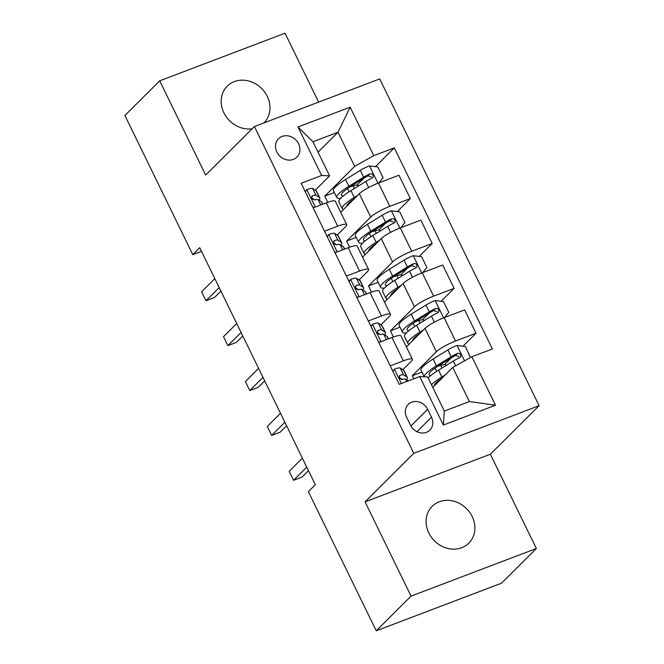 <?xml version="1.0" encoding="UTF-8"?>
<svg xmlns="http://www.w3.org/2000/svg" width="664" height="664" viewBox="0 0 664 664"><rect width="100%" height="100%" fill="white"/><g stroke="black" fill="none" stroke-linecap="round" stroke-linejoin="round"><path stroke-width="1" d="M264.023 122.873A25.979 22.734 45.1 0 0 267.243 96.355A25.979 22.734 45.1 0 0 227.229 86.187A25.979 22.734 45.1 0 0 223.892 112.822A25.979 22.734 45.1 0 0 252.162 128.758M428.811 532.968A25.979 22.734 45.1 0 0 468.825 543.135A25.979 22.734 45.1 0 0 472.162 516.492A25.979 22.734 45.1 0 0 432.148 506.333A25.979 22.734 45.1 0 0 428.811 532.968M276.88 152.039A12.989 11.363 45.1 0 0 296.891 157.119A12.989 11.363 45.1 0 0 298.559 143.797A12.989 11.363 45.1 0 0 278.548 138.718A12.989 11.363 45.1 0 0 276.88 152.039M318.629 102.123L285.014 33.2L159.709 80.817L124.907 115.495L192.776 254.644L201.499 251.332M539.093 405.687L379.717 78.908L254.403 126.525L413.788 453.304L539.093 405.687L490.372 454.242L365.059 501.859L411.041 596.123L536.346 548.505L490.372 454.242M536.346 548.505L501.544 583.183L376.239 630.8L411.041 596.123M376.239 630.8L308.37 491.651L315.325 484.712L199.731 247.705L192.776 254.644M431.5 417.199L427.649 409.306A12.583 11.006 45.1 0 0 408.269 404.376A12.583 11.006 45.1 0 0 406.65 417.282L410.501 425.184A12.583 11.006 45.1 0 0 429.89 430.106A12.583 11.006 45.1 0 0 431.5 417.199L416.975 431.675M471.872 356.751L495.51 405.223L443.353 425.043L419.714 376.563L427.691 376.969L444.332 411.082L469.39 401.554L452.748 367.441L471.872 356.751L492.356 348.965L394.275 147.864L375.426 166.656M318.039 152.156L338.034 132.236L312.968 141.756L329.61 175.869L321.633 175.47L301.141 183.256L399.222 384.348L419.714 376.563M321.633 175.47L297.987 126.99L350.144 107.17L373.791 155.65L394.275 147.864M159.709 80.817L205.682 175.08L254.403 126.525M365.059 501.859L413.788 453.304M329.61 175.869L315.259 190.178M324.513 231.18L337.677 226.183A16.235 2.864 -26 0 1 346.699 224.615A16.235 2.864 -26 0 1 345.653 226.582L337.146 235.064M346.409 276.075L359.573 271.07A16.235 2.864 -26 0 1 368.595 269.501A16.235 2.864 -26 0 1 367.549 271.468L359.041 279.951M368.304 320.961L381.46 315.956A16.235 2.864 -26 0 1 390.49 314.387A16.235 2.864 -26 0 1 389.444 316.363L380.937 324.837M390.2 365.847L403.355 360.842A16.235 2.864 -26 0 1 412.377 359.274A16.235 2.864 -26 0 1 411.331 361.249L402.832 369.723M432.762 387.361L452.748 367.441M413.821 378.804L412.311 375.724L436.397 351.721A16.235 2.864 -26 0 1 455.512 341.03L476.005 333.245L462.999 346.201M406.376 346.957L425.01 328.381A16.235 2.864 -26 0 1 444.125 317.683L464.617 309.897L476.005 333.245M393.42 336.972L390.424 330.838L414.502 306.834A16.235 2.864 -26 0 1 433.617 296.136L454.11 288.35L441.103 301.315M384.481 302.07L403.123 283.495A16.235 2.864 -26 0 1 422.238 272.796L442.722 265.011L454.11 288.35M371.525 292.085L368.528 285.943L392.615 261.948A16.235 2.864 -26 0 1 411.73 251.249L432.214 243.464L419.208 256.428M362.586 257.184L381.227 238.608A16.235 2.864 -26 0 1 400.342 227.91L420.835 220.124L432.214 243.464M349.629 247.199L346.633 241.057L370.719 217.062A16.235 2.864 -26 0 1 389.834 206.363L410.327 198.577L397.321 211.542M340.69 212.297L359.332 193.722A16.235 2.864 -26 0 1 378.447 183.023L398.939 175.238L410.327 198.577M327.734 202.312L324.746 196.17L354.676 166.349L338.034 132.236L350.144 107.17M451.113 358.045L444.423 364.71M421.914 372.072L412.311 375.724M363.54 178.5L356.85 185.156M385.435 223.386L378.746 230.051M407.322 268.273L400.641 274.938M429.218 313.159L422.528 319.824M378.812 342.508L391.976 337.503A16.235 2.864 -26 0 1 400.998 335.934L412.377 359.274M400.027 327.186L390.424 330.838M378.131 282.3L368.528 285.943M356.917 297.613L370.08 292.616A16.235 2.864 -26 0 1 379.102 291.048L390.49 314.387M356.236 237.413L346.633 241.057M335.029 252.727L348.185 247.73A16.235 2.864 -26 0 1 357.207 246.161L368.595 269.501M373.791 155.65L354.676 166.349M334.341 192.527L324.746 196.17M313.134 207.84L326.29 202.844A16.235 2.864 -26 0 1 335.32 201.275L346.699 224.615M444.332 411.082L443.353 425.043M469.39 401.554L495.51 405.223M297.987 126.99L312.968 141.756M392.623 371.11L394.557 369.151A10.757 1.901 -26 0 1 400.226 368.022L403.621 370.238A31.05 5.478 -26 0 1 404.019 370.678L407.347 377.501A31.05 5.478 154 0 0 406.949 377.061L403.554 374.845A10.757 1.901 154 0 0 400.251 375.177L399.67 375.525M394.557 369.151L392.839 371.259M306.76 467.149L293.563 480.304L289.18 471.324L302.386 458.168M406.65 379.8A31.05 5.478 154 0 0 407.347 377.501M399.255 377.476L402.268 379.451A25.771 4.548 -26 0 1 402.334 379.493A10.757 1.901 -26 0 1 405.654 379.152L408.318 380.895M399.288 376.139L400.251 375.177C398.574 377.376 399.272 378.812 402.359 379.484M308.478 470.66L302.029 477.084L293.563 480.304M470.402 357.564L465.398 346.483L456.874 345.471A10.757 1.901 154 0 0 447.876 349.92L433.111 359.033A31.05 5.478 154 0 0 421.017 370.238L424.221 376.795M437.584 366.42L440.738 365.474A14.816 2.614 -26 0 1 445.843 365.117L446.05 365.532M445.303 374.869L441.867 376.986A31.05 5.478 154 0 0 431.476 384.73M441.817 378.339A25.771 4.548 154 0 0 434.455 385.676M428.147 377.907A31.05 5.478 -26 0 1 438.539 370.163L453.304 361.05A10.757 1.901 -26 0 1 459.588 357.738L460.758 356.659L460.608 354.427L459.388 353.389L457.488 353.431A10.757 1.901 154 0 0 451.205 356.742L436.439 365.856A31.05 5.478 154 0 0 424.263 376.795M430.878 375.459A25.771 4.548 -26 0 1 429.093 374.745A25.771 4.548 -26 0 1 439.128 365.449L453.894 356.327A5.478 0.963 -26 0 1 455.487 355.423L458.949 356.543M370.728 326.215L372.662 324.264A10.757 1.901 -26 0 1 378.331 323.136L381.725 325.352A31.05 5.478 -26 0 1 382.132 325.792L385.46 332.614A31.05 5.478 154 0 0 385.054 332.174L381.659 329.958A10.757 1.901 154 0 0 378.364 330.29L377.774 330.639M372.662 324.264L370.944 326.373M378.505 341.869L380.015 342.051M377.393 331.253L378.364 330.29C376.679 332.49 377.376 333.926 380.464 334.598A10.757 1.901 -26 0 1 383.767 334.266L387.153 336.482A31.05 5.478 -26 0 1 387.56 336.922L388.49 338.831M284.873 422.262L271.667 435.418L267.293 426.437L280.49 413.282M384.755 334.913A31.05 5.478 154 0 0 385.46 332.614M377.368 332.589L380.381 334.565A25.771 4.548 -26 0 1 380.439 334.606M286.582 425.773L280.133 432.198L271.667 435.418M348.841 281.328L350.775 279.378A10.757 1.901 -26 0 1 356.443 278.249L359.83 280.465A31.05 5.478 -26 0 1 360.237 280.905L363.565 287.728A31.05 5.478 154 0 0 363.158 287.288L359.772 285.072A10.757 1.901 154 0 0 356.468 285.404L355.879 285.752M350.775 279.378L349.048 281.486M356.609 296.982L358.12 297.157M355.472 287.703L358.485 289.678A25.771 4.548 -26 0 1 358.543 289.72A10.757 1.901 -26 0 1 361.872 289.379L365.258 291.596A31.05 5.478 -26 0 1 365.665 292.036L366.594 293.936M262.977 377.376L249.78 390.532L245.398 381.551L258.595 368.396M362.859 290.027A31.05 5.478 154 0 0 363.565 287.728M355.497 286.367L356.468 285.404C354.783 287.603 355.489 289.039 358.568 289.712M264.687 380.887L258.246 387.311L249.78 390.532M326.945 236.442L328.879 234.483A10.757 1.901 -26 0 1 334.548 233.363L337.943 235.579A31.05 5.478 -26 0 1 338.341 236.019L341.669 242.841A31.05 5.478 154 0 0 341.263 242.401L337.876 240.185A10.757 1.901 154 0 0 334.573 240.517L333.992 240.866M328.879 234.483L327.161 236.6M334.714 252.096L336.225 252.27M333.61 241.48L334.573 240.517C332.896 242.717 333.594 244.153 336.673 244.825A10.757 1.901 -26 0 1 339.976 244.493L343.371 246.709A31.05 5.478 -26 0 1 343.769 247.149L344.699 249.05M241.082 332.49L227.885 345.637L223.502 336.665L236.708 323.509M340.964 245.141A31.05 5.478 154 0 0 341.669 242.841M333.577 242.816L336.59 244.792A25.771 4.548 -26 0 1 336.656 244.833M242.8 336.001L236.351 342.425L227.885 345.637M444.573 317.517L448.764 312.37L443.51 301.597L434.978 300.584A10.757 1.901 154 0 0 425.981 305.033L411.215 314.147A31.05 5.478 154 0 0 399.13 325.352L402.459 332.174A31.05 5.478 154 0 0 406.318 332.954M415.689 321.534L418.851 320.587A14.816 2.614 -26 0 1 423.956 320.231L424.155 320.646M423.408 329.975L419.972 332.1A31.05 5.478 154 0 0 407.887 343.305A31.05 5.478 154 0 0 409.256 344.085M419.93 333.452A25.771 4.548 154 0 0 412.56 340.79M407.887 343.305L404.559 336.482A31.05 5.478 -26 0 1 416.643 325.277L431.409 316.164A10.757 1.901 -26 0 1 437.7 312.852L438.862 311.773L438.721 309.54L437.493 308.503L435.601 308.544A10.757 1.901 154 0 0 429.309 311.856L414.543 320.969A31.05 5.478 154 0 0 402.459 332.174M408.991 330.572A25.771 4.548 -26 0 1 407.198 329.859A25.771 4.548 -26 0 1 417.233 320.563L431.998 311.441A5.478 0.963 -26 0 1 433.592 310.536L437.053 311.657M422.677 272.63L426.869 267.484L421.615 256.711L413.091 255.698A10.757 1.901 154 0 0 404.086 260.139L389.32 269.26A31.05 5.478 154 0 0 377.235 280.465L380.563 287.288A31.05 5.478 154 0 0 384.423 288.068M393.793 276.647L396.956 275.701A14.816 2.614 -26 0 1 402.06 275.344L402.259 275.751M401.521 285.088L398.076 287.213A31.05 5.478 154 0 0 385.991 298.418A31.05 5.478 154 0 0 387.361 299.198M398.035 288.558A25.771 4.548 154 0 0 390.664 295.903M385.991 298.418L382.663 291.596A31.05 5.478 -26 0 1 394.748 280.391L409.514 271.277A10.757 1.901 -26 0 1 415.805 267.966L416.967 266.887L416.826 264.654L415.606 263.616L413.705 263.658A10.757 1.901 154 0 0 407.414 266.961L392.648 276.083A31.05 5.478 154 0 0 380.563 287.288M387.095 285.686A25.771 4.548 -26 0 1 385.303 284.972A25.771 4.548 -26 0 1 395.337 275.676L410.103 266.554A5.478 0.963 -26 0 1 411.705 265.65L415.166 266.762M400.782 227.744L404.974 222.598L399.72 211.824L391.196 210.812A10.757 1.901 154 0 0 382.198 215.252L367.433 224.374A31.05 5.478 154 0 0 355.34 235.571L358.668 242.393A31.05 5.478 154 0 0 362.536 243.182M371.906 231.761L375.06 230.806A14.816 2.614 -26 0 1 380.165 230.449L380.364 230.864M379.625 240.202L376.189 242.327A31.05 5.478 154 0 0 364.096 253.532A31.05 5.478 154 0 0 365.466 254.312M376.139 243.671A25.771 4.548 154 0 0 368.777 251.017M364.096 253.532L360.768 246.709A31.05 5.478 -26 0 1 372.861 235.504L387.627 226.391A10.757 1.901 -26 0 1 393.91 223.079L395.072 222L394.931 219.767L393.711 218.73L391.81 218.771A10.757 1.901 154 0 0 385.527 222.075L370.753 231.196A31.05 5.478 154 0 0 358.668 242.393M365.2 240.8A25.771 4.548 -26 0 1 363.416 240.086A25.771 4.548 -26 0 1 373.442 230.79L388.208 221.668A5.478 0.963 -26 0 1 389.809 220.763L393.271 221.876M305.05 191.556L306.984 189.597A10.757 1.901 -26 0 1 312.653 188.468L316.047 190.692A31.05 5.478 -26 0 1 316.454 191.132L319.782 197.955A31.05 5.478 154 0 0 319.376 197.515L315.981 195.291A10.757 1.901 154 0 0 312.686 195.631L312.097 195.98M306.984 189.597L305.266 191.713M312.819 207.209L314.329 207.384M311.69 197.93L314.703 199.897A25.771 4.548 -26 0 1 314.761 199.947A10.757 1.901 -26 0 1 318.081 199.607L321.476 201.823A31.05 5.478 -26 0 1 321.882 202.263L322.812 204.163M219.186 287.603L205.989 300.75L201.615 291.778L214.812 278.623M319.077 200.254A31.05 5.478 154 0 0 319.782 197.955M311.715 196.594L312.686 195.631C311.001 197.83 311.698 199.266 314.786 199.939M220.904 291.114L214.455 297.538L205.989 300.75M378.887 182.857L383.078 177.711L377.824 166.938L369.3 165.925A10.757 1.901 154 0 0 360.303 170.366L345.537 179.487A31.05 5.478 154 0 0 333.452 190.684L336.772 197.507A31.05 5.478 154 0 0 340.64 198.295M350.011 186.874L353.173 185.92A14.816 2.614 -26 0 1 358.269 185.563L358.477 185.978M357.73 195.316L354.294 197.44A31.05 5.478 154 0 0 342.209 208.645A31.05 5.478 154 0 0 343.578 209.426M354.252 198.785A25.771 4.548 154 0 0 346.882 206.13M342.209 208.645L338.881 201.823A31.05 5.478 -26 0 1 350.966 190.618L365.731 181.496A10.757 1.901 -26 0 1 372.023 178.193L373.185 177.114L373.043 174.881L371.815 173.835L369.914 173.877A10.757 1.901 154 0 0 363.631 177.188L348.866 186.31A31.05 5.478 154 0 0 336.772 197.507M343.305 195.905A25.771 4.548 -26 0 1 341.52 195.199A25.771 4.548 -26 0 1 351.555 185.895L366.32 176.782A5.478 0.963 -26 0 1 367.914 175.877L371.375 176.989M425.01 328.381L436.397 351.721M403.123 283.495L414.502 306.834M381.227 238.608L392.615 261.948M359.332 193.722L370.719 217.062M444.125 317.683L455.512 341.03M391.976 337.503L403.355 360.842M370.08 292.616L381.46 315.956M422.238 272.796L433.617 296.136M348.185 247.73L359.573 271.07M400.342 227.91L411.73 251.249M326.29 202.844L337.677 226.183M378.447 183.023L389.834 206.363M410.925 425.973L427.649 409.306M394.433 369.3L401.371 383.535M403.621 370.238L406.949 377.061M405.654 379.152L406.791 381.476M400.226 368.022L403.554 374.845M464.568 360.834L457.089 345.496M436.439 365.856L433.111 359.033M435.044 368.13L436.621 371.375M440.738 365.474L441.992 368.03M441.867 376.986L438.539 370.163M451.205 356.742L447.876 349.92M455.637 365.831L453.304 361.05M455.487 355.423L457.488 353.431M372.537 324.414L380.962 341.686M387.153 336.482L388.324 338.889M381.725 325.352L385.054 332.174M383.767 334.266L386.382 339.628M378.331 323.136L381.659 329.958M350.65 279.527L359.066 296.8M365.258 291.596L366.437 294.003M359.83 280.465L363.158 287.288M361.872 289.379L364.486 294.741M356.443 278.249L359.772 285.072M328.755 234.641L337.179 251.913M343.371 246.709L344.541 249.116M337.943 235.579L341.263 242.401M339.976 244.493L342.591 249.855M334.548 233.363L337.876 240.185M443.618 317.882L435.194 300.609M414.543 320.969L411.215 314.147M413.149 323.243L414.734 326.489M418.851 320.587L420.096 323.144M419.972 332.1L416.643 325.277M429.309 311.856L425.981 305.033M434.339 322.173L431.409 316.164M433.592 310.536L435.601 308.544M421.723 272.995L413.298 255.723M392.648 276.083L389.32 269.26M391.262 278.357L392.839 281.602M396.956 275.701L398.209 278.257M398.076 287.213L394.748 280.391M407.414 266.961L404.086 260.139M412.452 277.286L409.514 271.277M411.705 265.65L413.705 263.658M399.836 228.109L391.411 210.837M370.753 231.196L367.433 224.374M369.367 233.471L370.944 236.708M375.06 230.806L376.314 233.371M376.189 242.327L372.861 235.504M385.527 222.075L382.198 215.252M390.556 232.4L387.627 226.391M389.809 220.763L391.81 218.771M306.859 189.755L315.284 207.027M321.476 201.823L322.646 204.23M316.047 190.692L319.376 197.515M318.081 199.607L320.704 204.968M312.653 188.468L315.981 195.291M377.94 183.222L369.516 165.95M348.866 186.31L345.537 179.487M347.471 188.584L349.056 191.821M353.173 185.92L354.418 188.485M354.294 197.44L350.966 190.618M363.631 177.188L360.303 170.366M368.661 187.514L365.731 181.496M367.914 175.877L369.914 173.877"/></g></svg>
